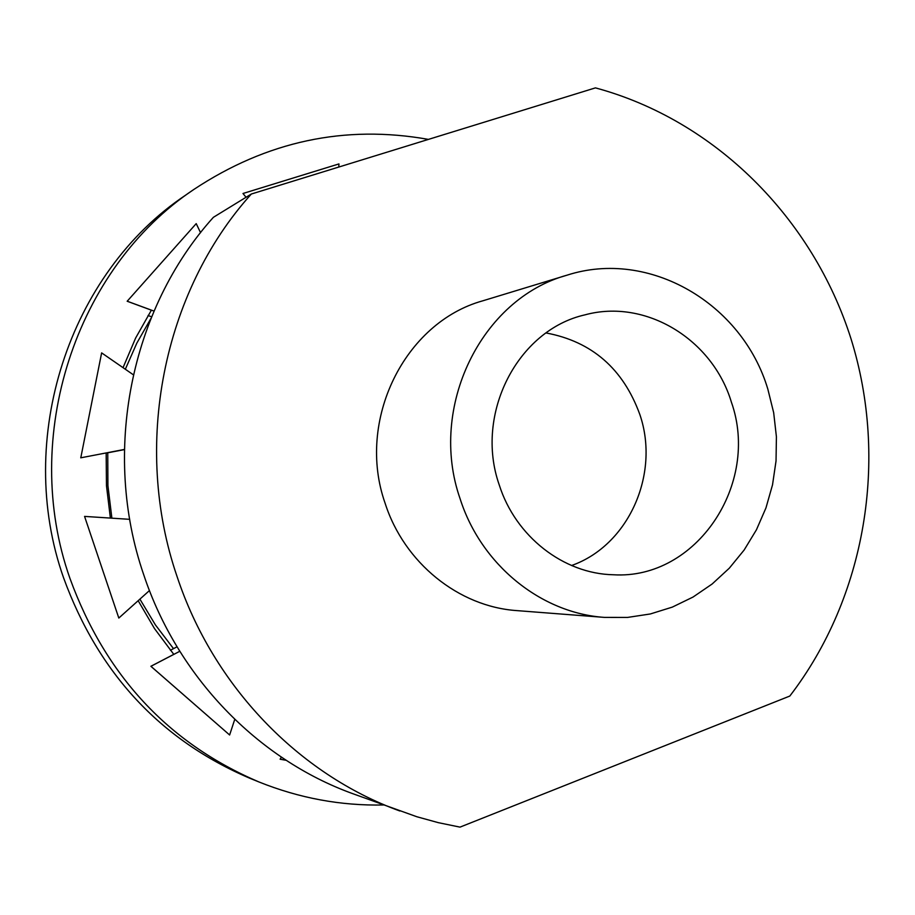 <?xml version="1.0" encoding="UTF-8"?>
<svg xmlns="http://www.w3.org/2000/svg" width="915" height="915" viewBox="0 0 915 915"><rect width="100%" height="100%" fill="white"/><g stroke="black" fill="none" stroke-linecap="round" stroke-linejoin="round"><path stroke-width="1.37" d="M251.328 194.026L213.389 217.312C130.479 309.121 101.611 452.525 143.632 574.483C177.51 676.665 257.618 759.221 352.527 793.591L416.828 816.74L438.296 822.654L460.005 827.126L789.817 696.052C865.865 597.049 888.694 459.559 851.019 338.825C812.817 218.319 715.301 120.22 595.436 87.874L251.328 194.026C162.962 292.045 132.126 445.822 177.075 576.553C213.298 686.09 298.85 774.433 399.866 810.999M566.991 275.186L482.983 300.76C404.522 322.343 355.935 420.591 385.089 503.181C404.144 562.897 458.77 606.748 516.941 610.614L604.495 617.396L627.587 617.419L650.336 613.965L672.285 607.125L693.021 597.06L712.144 583.999L729.289 568.204L744.147 550.018L756.442 529.785L765.958 507.916L772.523 484.836L776.034 460.966L776.412 436.775L773.678 412.722L767.868 389.23C742.385 303.357 649.101 248.594 566.991 275.186C481.244 298.69 428.026 407.267 460.073 498.664C481.038 564.738 540.948 613.187 604.495 617.396M731.405 402.2C712.545 339.213 645.567 298.313 585.017 314.84C517.593 329.949 474.336 413.946 499.19 484.767C515.488 536.51 563.537 573.831 613.496 574.769C696.349 579.87 760.319 483.921 731.405 402.2M546.072 332.957C591.971 341.558 623.241 368.802 639.894 414.667C660.264 474.199 628.479 545.523 571.555 565.516M150.872 318.534L136.815 343.148L125.332 369.248M107.753 452.799L107.913 485.602L111.882 518.176M139.904 599.142L155.39 624.876L173.507 648.644M428.414 139.389C344.966 124.52 266.78 141.207 193.854 189.451L185.654 195.124C69.243 272.762 14.446 438.765 63.581 577.822C98.374 673.188 160.365 739.949 249.543 778.139L258.773 781.89C299.285 798.177 340.86 805.875 383.522 804.983M193.854 189.451C75.682 268.255 20.004 436.993 69.929 578.349C105.294 675.293 168.234 743.129 258.773 781.89M153.983 311.089L127.208 301.218L196.21 223.626L200.557 232.673M127.208 301.218L196.21 223.626M151.581 316.807L148.047 315.503M123.045 367.658L135.637 338.024L151.387 310.174L127.162 301.241M242.99 193.488L246.055 197.263L242.99 193.488L338.95 163.922L338.767 167.045M234.743 719.396L229.631 734.997L150.929 666.292L179.763 651.297M229.631 734.997L150.883 666.28L173.793 654.362L154.521 628.605L138.165 600.698M170.407 650.256L177.03 646.813M286.12 760.285L280.116 759.221L281.408 757.174M280.116 759.221L281.363 757.14M124.349 449.448L80.783 457.809L101.634 352.881L133.316 374.761M80.783 457.809L101.634 352.881M124.349 449.62L106.151 453.108M110.383 518.073L106.46 485.613L106.163 452.936L80.737 457.82M149.454 590.564L118.813 618.06L84.569 516.403L129.713 519.331M118.813 618.06L84.569 516.403"/></g></svg>
